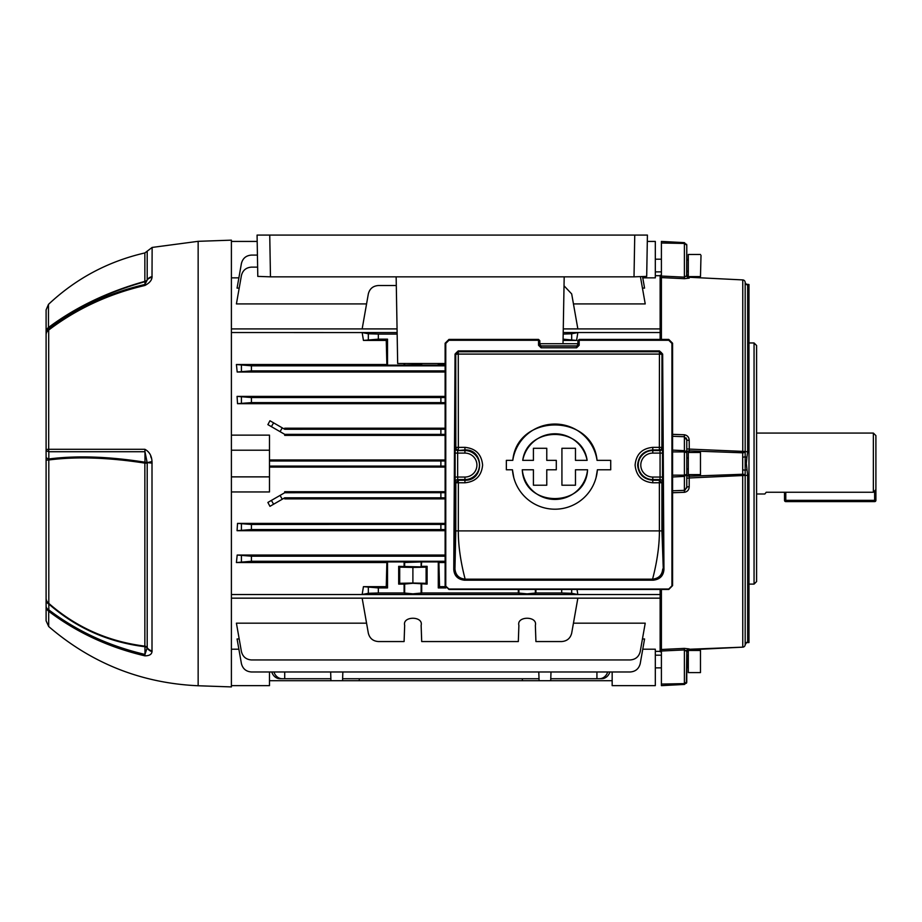 <?xml version="1.0" encoding="UTF-8"?>
<svg xmlns="http://www.w3.org/2000/svg" width="922" height="922" viewBox="0 0 922 922"><rect width="100%" height="100%" fill="white"/><g stroke="black" fill="none" stroke-linecap="round" stroke-linejoin="round"><path stroke-width="1.38" d="M269.478 680.701L612.162 680.701M330.94 680.701L330.641 671.977L330.871 678.73L284.714 678.73L284.714 671.977M539.093 680.701L538.782 671.977L539.024 678.73L342.615 678.73L342.857 671.977L342.546 680.701M522.405 680.701L522.348 678.73M577.022 589.458L577.852 594.506L362.162 594.506L363.441 586.657L378.331 587.925L378.331 592.996L404.101 592.996L412.895 593.837L421.7 592.996L518.325 592.996L527.13 593.837L535.924 592.996L561.694 592.996L561.694 589.458M445.13 562.547L438.918 562.547L439.54 586.657L438.284 587.925L438.284 561.913L421.7 561.913L421.135 566.903L398.684 566.339L398.684 584.11L404.101 584.11L404.101 592.996M421.7 561.913L404.666 562.478L404.666 566.903M421.7 566.339L427.105 566.339L427.105 584.11L412.895 583.269L404.101 584.11M445.13 498.883L284.714 498.883L284.714 497.811L269.95 506.328L267.876 502.444L284.714 492.728L445.13 492.694M284.714 492.728L284.714 491.703L445.13 491.703M445.13 523.396L237.53 523.396L251.418 524.457L445.13 524.422M251.418 524.457L251.418 529.539L237.069 530.692L445.13 530.692M237.069 530.692L237.53 523.396M363.441 586.657L386.249 586.657L386.871 562.547L236.412 562.547L237.185 555.056L445.13 555.056M269.478 467.097L445.13 467.097M231.399 491.956L269.478 491.956L269.478 476.87L231.399 476.87M231.399 594.54L660.14 594.54M660.14 332.531L563.204 332.531L577.852 332.565L576.584 340.414L563.088 339.158M362.162 332.565L368.327 333.787L378.331 334.075L378.331 339.158L363.441 340.414L362.162 332.565L397.128 332.565L231.399 332.531M231.399 450.213L269.478 450.213L269.478 435.126L231.399 435.126M445.13 459.974L269.478 459.974M237.185 372.015L236.412 364.524L251.418 365.815L251.418 370.886L237.185 372.015L445.13 372.015M363.441 340.414L386.249 340.414L386.871 364.524L236.412 364.524M563.065 340.414L576.584 340.414M445.13 428.2L284.714 428.2L284.714 429.272L445.13 429.237M445.13 434.377L284.714 434.343L284.714 435.38L445.13 435.38M284.714 434.343L267.876 424.627L269.95 420.743L284.714 429.272M445.13 403.675L237.53 403.675L237.069 396.391L445.13 396.391M642.45 638.969L644.57 638.969L640.225 663.586C638.888 668.761 635.558 671.562 630.222 671.977L251.418 671.977C246.082 671.562 242.751 668.761 241.414 663.586L237.069 638.969L239.19 638.969M238.879 649.215L231.399 649.215M642.761 649.215L655.312 649.215L655.312 685.645L612.162 685.645L612.162 671.977M535.359 625.381C537.837 615.884 516.412 615.884 518.89 625.381C516.412 615.884 537.837 615.884 535.359 625.381L535.924 641.551L561.694 641.551C567.018 641.136 570.361 638.335 571.686 633.16L577.852 598.194L362.162 598.194L368.327 633.16C369.664 638.335 372.995 641.136 378.331 641.551L404.101 641.551L404.666 625.381C402.188 615.884 423.601 615.884 421.135 625.381C423.601 615.884 402.188 615.884 404.666 625.381M366.576 623.168L236.412 623.168L241.414 651.554C242.751 656.729 246.082 659.53 251.418 659.945L630.222 659.945C635.558 659.53 638.888 656.729 640.225 651.554L645.227 623.168L573.449 623.168M378.331 334.075L397.152 334.075M563.181 334.075L571.686 333.787L577.852 332.565M378.331 339.158L387.517 339.158L386.249 340.414M386.871 364.524L387.517 365.17L387.517 339.158M387.517 365.17L404.101 365.17L404.101 363.51M397.059 328.889L362.162 328.889L368.327 293.922C369.664 288.736 372.995 285.947 378.331 285.532L396.299 285.532M564.022 285.797L571.686 293.922L577.852 328.889L563.273 328.889M535.924 589.458L535.924 592.996M378.331 592.996L368.327 593.284L362.162 594.506M577.852 594.506L571.686 593.284L561.694 592.996M518.89 625.381L518.325 641.551L421.7 641.551L421.135 625.381M273.972 671.977A10.154 8.794 90 0 0 282.259 678.73L284.714 678.73M282.259 678.73L280.058 678.73A10.154 8.794 -90 0 1 271.771 671.977M359.292 678.73L359.234 680.701M366.576 303.914L236.412 303.914L241.414 275.528C242.751 270.342 246.082 267.553 251.418 267.138L257.63 267.138M640.444 276.773L645.227 303.914L573.449 303.914M257.422 255.094L251.418 255.094C246.082 255.509 242.751 258.31 241.414 263.485L237.069 288.113L239.19 288.113M642.45 288.113L644.57 288.113L642.565 276.727M647.302 241.426L655.312 241.426L655.312 277.856L642.761 277.856M231.399 277.856L238.879 277.856M269.478 461L445.13 460.965M445.13 466.106L440.877 466.083L440.877 461M269.478 466.083L440.877 466.083M445.13 497.834L440.877 497.811L440.877 492.728M284.714 497.811L440.877 497.811M550.699 680.701L550.999 671.977L550.768 678.73L596.926 678.73L596.926 671.977M609.868 671.977A10.154 8.794 90 0 1 601.582 678.73L596.926 678.73M237.185 555.056L251.418 556.185L445.13 556.185M251.418 370.886L445.13 370.886M445.13 529.574L440.877 529.539L440.877 524.457M251.418 529.539L440.877 529.539M445.13 402.649L440.877 402.614L440.877 397.543L445.13 397.509M237.069 396.391L251.418 397.543L251.418 402.614L440.877 402.614M251.418 402.614L237.53 403.675M251.418 397.543L440.877 397.543M438.284 363.51L438.284 365.17L421.7 365.17L421.7 363.51M438.284 587.925L445.891 587.925M421.7 584.11L421.7 592.996M518.325 589.458L518.325 592.996M378.331 587.925L387.517 587.925L387.517 561.913L404.101 561.913L404.101 566.339M438.941 363.51L438.918 364.524L445.13 364.524M251.418 365.815L445.13 365.815M438.284 365.17L438.918 364.524M421.7 365.17L421.135 363.51M404.101 365.17L421.135 364.605M439.54 586.657L445.268 586.657M251.418 556.185L251.418 561.268L445.13 561.268M251.418 561.268L236.412 562.547M386.871 562.547L387.517 561.913M438.284 561.913L438.918 562.547M387.517 587.925L386.249 586.657M563.273 328.923L660.394 328.923L660.394 332.531M660.394 594.54L660.394 598.159L231.399 598.159M599.392 678.73A10.154 8.794 -90 0 0 607.667 671.977M427.105 584.11L426.102 583.303L412.895 583.038L399.699 583.303L398.684 584.11M427.105 566.339L426.102 567.157L426.102 583.303M426.102 567.157L412.895 567.422L412.895 583.038M412.895 567.422L399.699 567.157L399.699 583.303M399.699 567.157L398.684 566.339M257.18 241.426L231.399 241.426M269.478 671.977L269.478 685.645L231.399 685.645M269.478 450.213L269.478 476.87M231.399 328.923L397.059 328.923M269.812 235.087L257.077 235.087L269.743 235.087L257.077 235.087L257.791 276.393L257.077 235.087M634.67 235.087L647.417 235.087L634.751 235.087L647.417 235.087L646.691 276.393L634.013 276.842L634.751 235.087L269.743 235.087L270.469 276.842L634.013 276.842M396.149 276.842L397.67 363.51L445.13 363.51M564.183 276.842L563.008 343.722M270.469 276.842L257.791 276.393M756.593 493.996L764.857 493.996L766.217 492.256L873.365 492.256L873.365 433.075L756.593 433.075M873.365 433.075L875.9 435.61L875.9 489.547L873.365 492.256M688.308 650.471L688.308 672.599L700.478 672.599L700.478 650.471L688.308 650.471M700.478 650.471L700.478 672.599M46.1 525.171L46.1 521.794M46.1 477.515L46.1 480.212M48.693 626.522L46.1 620.806L46.1 309.907L48.474 304.375L48.474 327.494C75.938 307.003 108.07 291.629 144.858 281.371L144.858 252.939L147.197 251.176L147.197 279.85A3.55 3.077 0 0 1 144.858 281.371L144.973 281.694C108.3 291.94 76.249 307.233 48.808 327.598L48.843 328.981C76.941 307.706 108.98 292.862 144.973 284.46A7.618 0.98 77 0 0 144.904 285.474C108.888 293.888 76.814 308.743 48.693 330.053L48.693 449.291L144.904 449.302C149.329 451.699 151.692 455.779 152.003 461.553L152.003 651.647C151.692 654.401 149.329 655.807 144.904 655.842C108.888 647.405 76.814 632.55 48.693 611.274L48.693 626.522C91.693 663.471 141.515 683.214 198.149 685.761L231.399 686.913L231.399 240.158L198.149 241.322L198.149 685.761M46.1 579.8L46.1 577.126M46.1 598.263A7.618 6.673 0 0 0 48.474 603.103C75.938 627.202 108.07 641.551 144.858 646.138L144.858 463.109C108.266 457.45 76.134 456.413 48.474 460.009L46.1 460.136L46.1 443.701M46.1 564.713L46.1 561.59M46.1 467.615L46.1 471.05M46.1 406.648L46.1 400.747M46.1 359.107L46.1 323.161M198.149 241.322L152.142 247.43L152.003 277.407C151.692 280.426 149.329 283.123 144.904 285.474M151.173 457.808L150.712 456.252M48.843 328.981A7.618 2.512 52.7 0 0 48.693 330.053A7.618 6.235 0 0 0 46.1 334.744A7.618 7.48 0 0 1 48.843 328.981M152.003 277.407A7.618 6.281 18.5 0 0 147.151 280.092L144.973 284.46L144.973 281.694A3.55 3.434 180 0 0 147.151 280.092L147.197 279.85A7.618 6.592 0 0 1 152.142 276.6M46.1 332.22A7.618 6.512 180 0 1 48.474 327.494L48.808 327.598A7.618 7.491 0 0 0 46.1 333.326M152.003 461.553L147.151 462.637L144.973 451.722L48.843 451.734L48.808 458.983C76.457 455.399 108.508 456.471 144.973 462.199L144.973 451.722A7.618 1.959 90 0 1 144.904 449.302M152.142 463.098L147.151 462.637A3.55 0.934 -0 0 0 144.973 462.199A3.55 0.772 99.3 0 1 144.858 463.109L147.197 463.109L147.197 647.659A3.55 3.077 180 0 0 144.858 646.138A3.55 0.876 -83.5 0 1 144.973 646.725C108.3 642.208 76.249 627.974 48.808 604.037L48.843 609.903C76.941 631.167 108.98 645.999 144.973 654.424L144.973 646.725A3.55 2.501 180 0 1 147.151 647.889L147.197 647.659A7.618 6.604 180 0 0 152.142 650.909M46.1 457.047A7.618 2.536 0 0 0 48.808 458.983L48.808 604.037A7.618 4.956 0 0 1 46.1 600.245M144.904 655.842A7.618 0.98 -77 0 1 144.973 654.424L147.151 647.889A7.618 6.673 -158.2 0 0 152.003 651.647M48.843 609.903A7.618 2.524 127.3 0 0 48.693 611.274A7.618 6.903 0 0 1 46.1 606.077A7.618 4.967 0 0 0 48.843 609.903M46.1 449.798A7.618 2.524 0 0 0 48.843 451.734A7.618 5.036 90.1 0 1 48.693 449.291A7.618 0.668 0 0 0 46.1 449.798M46.227 333.626A7.618 6.235 -0 0 0 46.1 334.744M700.478 254.472L688.308 254.472L688.308 276.612L700.478 276.612L701.008 255.394L700.478 276.612M686.786 458.211L686.786 478.172L689.195 477.976L689.287 476.213L742.683 474.265A2.536 1.268 -0 0 1 745.172 475.51L745.172 282.397A2.536 2.536 0 0 0 742.763 279.919L740.55 279.815M688.308 470.139A1.268 1.268 0 0 0 687.04 468.872M688.308 456.943A1.268 1.268 0 0 1 687.04 458.211M688.308 452.472L700.478 452.472L700.478 474.611L688.308 474.611L688.308 452.472M700.478 452.472L700.478 474.611M875.9 489.547L875.9 500.346A1.268 1.268 0 0 1 874.632 501.614L785.786 501.614A1.268 1.268 0 0 1 784.518 500.346L784.518 492.256M785.786 492.256L785.786 500.346L874.632 500.346L874.632 501.614A1.268 1.268 0 0 0 875.9 500.346A1.268 1.268 0 0 1 874.632 501.614A1.268 1.268 0 0 0 875.9 500.346L874.632 500.346L874.632 490.907M754.058 342.961L756.593 345.508L756.593 581.575L754.058 584.11L754.058 342.961L748.975 342.961M689.287 649.261L742.763 647.152L742.683 457.174A2.536 0.761 0 0 0 744.792 456.816L746.912 457.3L746.336 463.536L747.661 475.314L747.661 642.196L746.912 642.484A2.536 2.489 -100.6 0 0 746.601 642.507M661.408 651.819L660.14 651.716L660.14 589.458M661.408 589.458L661.408 649.491L684.389 648.397L689.195 648.927L689.195 649.803A2.536 2.536 180 0 0 686.786 652.338L686.786 651.255M745.933 284.137L748.975 284.518L748.975 642.565L746.394 642.611M746.601 284.564A2.536 2.489 -79.4 0 0 746.912 284.587L747.661 284.886A2.536 2.536 -11.1 0 1 745.183 282.593M742.683 457.174L742.683 452.806L689.287 450.87L689.195 449.095L742.763 451.377L742.763 279.919A2.536 2.536 0 0 1 745.172 282.397A2.536 2.536 0 0 0 747.661 284.886L747.661 451.768L746.912 457.3M660.14 339.423L660.14 275.367L661.408 275.252M686.659 276.151L686.786 245.171L686.786 275.632L684.389 277.153L684.389 242.636L661.408 241.426L661.408 276.058L684.389 277.153L684.389 278.686L661.408 277.603L661.408 339.423M684.977 490.239L686.786 486.989L686.786 474.369L684.389 475.164L684.389 451.907L686.786 452.714L686.786 440.094L686.786 478.172M689.287 474.611L689.287 476.213A2.536 1.567 180 0 1 686.786 474.634L686.786 468.872M684.389 278.686L689.195 278.144A2.536 2.524 180 0 1 686.786 275.632M672.576 434.331L684.389 434.769C687.455 435.345 689.068 437.224 689.195 440.405L689.287 452.472M747.661 475.314L689.195 477.976L689.195 486.666C689.068 489.847 687.466 491.726 684.389 492.313L672.576 492.74M684.389 648.397L684.389 649.929L686.786 651.439L686.406 683.26L686.752 682.361L684.389 684.447L684.389 649.929L661.408 651.013L661.408 685.645L684.608 684.424M686.752 682.361L686.786 666.86L688.308 668.127M687.04 666.86L686.786 652.338M661.408 651.013L661.408 649.48M689.287 277.81L689.195 277.268A2.536 2.536 180 0 1 686.786 274.744L686.786 275.816M661.408 277.603L661.408 276.058M661.408 242.993L684.389 243.454L686.786 245.171L684.389 242.636M686.625 244.272L686.786 245.171M672.576 490.792L684.389 490.354L684.389 492.313M686.671 488.038L686.786 487L689.195 486.666M684.389 490.354L684.389 476.397L686.786 474.369L684.389 475.164L672.576 475.164M742.683 452.806L742.763 451.377L745.172 451.538A2.536 1.268 0 0 1 742.683 452.806M686.786 452.437A2.536 1.567 180 0 1 689.287 450.87M686.786 448.899L689.195 449.095M686.118 451.331L684.389 450.674L686.625 451.987M672.576 451.907L684.389 451.907L684.389 436.717L686.786 440.094L689.195 440.405M672.576 436.279L684.389 436.717L684.389 434.769M689.287 476.213L689.195 477.976M686.786 439.99L686.256 437.985M686.256 650.425L686.786 651.335M745.183 644.478A2.536 2.536 -168.9 0 1 747.661 642.196A2.536 2.536 0 0 0 745.172 644.674A2.536 2.536 0 0 1 742.763 647.163L689.207 649.814L742.763 647.152A2.536 2.536 0 0 0 745.172 644.674L745.172 475.51L747.661 475.372M661.408 684.078L684.389 683.617L686.786 681.911M686.786 651.439A2.536 2.524 180 0 1 689.195 648.927M742.683 469.909A2.536 0.761 0 0 1 744.792 470.266L746.912 469.782M747.661 451.768L745.172 451.573L747.661 451.699M745.31 643.913L745.218 644.248A2.536 2.536 -168.9 0 1 745.218 644.236L746.636 642.496L745.172 644.674M522.728 460.366C527.372 425.849 582.45 425.803 587.118 460.366A32.789 32.789 0 0 0 522.728 460.366L533.423 460.366L533.423 448.288L546.769 448.288L546.769 460.366L556.3 460.366L556.3 469.771L546.769 469.771L546.769 485.214L533.423 485.214L533.423 469.771L522.278 469.771A32.789 32.789 0 0 0 587.556 469.771L575.478 469.771L575.478 485.214L561.924 485.214L561.924 448.288L575.478 448.288L575.478 460.366L587.118 460.366M662.515 482.125L661.892 482.748L661.927 530.899L663.31 569.554L662.019 354.267L659.461 351.743L458.246 351.743L455.687 354.267L454.396 569.554C454.8 575.605 458.165 579.004 464.481 579.777L653.225 579.777C659.541 579.016 662.895 575.616 663.31 569.554L663.944 569.347C663.506 575.789 659.933 579.408 653.225 580.203L464.481 580.203C457.796 579.419 454.223 575.801 453.762 569.347L454.961 569.001L455.779 530.899L455.814 482.748L455.191 482.125A2.536 2.536 135 0 1 457.727 479.59L457.646 477.054L464.93 477.054L464.93 479.59L457.727 479.59L458.349 480.212L458.326 531.037C458.176 555.736 465.552 580.088 465.114 579.154L652.603 579.154C652.165 580.088 659.541 555.747 659.391 531.037L659.357 480.212L659.979 479.59A2.536 2.536 45 0 1 662.515 482.125L662.515 448.011A2.536 2.536 -45 0 1 659.979 450.547L660.071 453.094L652.776 453.094A11.986 11.986 0 0 0 640.79 465.068A11.986 11.986 0 0 0 652.776 477.054L660.071 477.054L659.979 479.59L652.776 479.59L652.776 477.054M464.93 477.054A11.986 11.986 0 0 0 476.916 465.068A11.986 11.986 0 0 0 464.93 453.094L464.93 447.354C475.683 448.415 481.572 454.327 482.609 465.068C481.584 475.821 475.694 481.722 464.93 482.782L455.814 482.748L458.349 480.212L464.93 480.212C484.488 481.134 484.453 448.991 464.93 449.936L457.727 450.547L464.93 450.547A14.522 14.522 0 0 1 479.452 465.068A14.522 14.522 0 0 1 464.93 479.59L464.93 482.782M512.793 460.366C517.058 413.229 592.719 413.091 597.053 460.366A42.596 42.596 0 0 0 512.793 460.366L506.351 460.366L506.351 469.771L512.448 469.771A42.596 42.596 0 0 0 554.917 509.198A42.596 42.596 0 0 0 597.398 469.771L596.061 477.608M635.097 465.068C636.122 454.327 642.023 448.415 652.776 447.354L652.776 449.936C643.568 450.835 638.52 455.883 637.632 465.068C638.531 474.265 643.579 479.313 652.776 480.212L659.357 480.212L661.892 482.748L652.776 482.782C642.023 481.722 636.134 475.821 635.097 465.068M652.776 447.354L659.357 447.354L659.437 354.083L458.269 354.083L458.349 449.936A2.536 2.536 45 0 1 455.814 447.389L455.733 354.302L455.053 354.06L458.246 350.902L659.461 350.902L662.653 354.06L663.944 569.347M445.13 585.643L448.945 589.02L668.773 589.02L671.942 585.85L671.942 343.433L668.773 340.264L579.166 340.264L579.166 345.277L577.898 344.863L577.898 340.691L579.166 339.423L668.773 339.423L672.576 343.226L672.576 585.643L668.773 589.458L448.945 589.458L445.13 585.643L445.13 343.226L448.945 339.423L538.552 339.423L539.819 340.691L539.819 344.863L541.087 346.119L576.619 346.119L577.898 344.644M539.819 344.644L541.087 345.911L576.619 345.911M513.785 477.631L512.448 469.771M662.653 354.06L662.019 354.267A2.536 2.536 -135 0 0 659.437 351.766L659.437 354.083L661.984 354.302L661.892 447.389L662.515 448.011M659.357 449.936A2.536 2.536 -45 0 0 661.892 447.389L659.357 447.354L659.357 449.936L652.776 449.936L652.776 450.547L659.979 450.547L659.357 449.936M464.93 453.094L457.646 453.094L457.727 450.547A2.536 2.536 45 0 1 455.191 448.011L455.111 453.094L457.646 453.094L457.646 477.054L455.111 477.054L455.191 482.125M458.246 350.902L458.269 351.766A2.536 2.536 135 0 0 455.733 354.302L458.269 354.083L458.269 351.766L659.437 351.766L659.461 350.902M597.398 469.771L610.721 469.771L610.721 460.366L597.053 460.366M587.556 469.771C585.954 508.114 523.938 508.218 522.278 469.771M671.942 585.85L672.576 585.643M671.942 343.433L672.576 343.226M445.13 343.226L445.764 343.433L445.764 585.85M579.166 339.423L579.166 340.264L577.898 340.691M577.898 344.863L576.619 346.119L576.619 347.801L579.166 345.277M576.619 347.801L541.087 347.801L538.552 345.277L539.819 344.863M538.552 345.277L538.552 340.264L539.819 340.691M577.898 343.722L539.819 343.722M535.359 589.458L535.359 593.561M421.135 562.478L421.135 566.903M421.135 583.545L421.135 593.561M282.259 427.854L280.058 431.657M440.877 434.343L440.877 429.272M280.058 495.414L282.259 499.228M404.666 583.545L404.666 593.561M518.89 589.458L518.89 593.561M404.666 364.605L404.666 363.51M271.391 426.656L273.592 422.852M273.592 504.219L271.391 500.416M241.414 529.827L241.414 524.169M241.414 561.556L241.414 555.897M368.327 593.284L368.327 587.625M368.327 339.446L368.327 333.787M241.414 402.914L241.414 397.244M241.414 371.186L241.414 365.515M571.686 333.787L571.686 339.446M571.686 589.458L571.686 593.284M785.786 501.614L785.786 500.346L784.518 500.346M689.195 277.268L689.195 278.144M684.389 450.674L672.576 450.109M684.389 475.164L684.389 476.397L672.576 476.974M455.191 448.011L455.814 447.389L464.93 447.354M652.776 482.782L652.776 479.59A14.522 14.522 0 0 1 638.255 465.068A14.522 14.522 0 0 1 652.776 450.547L652.776 453.094M453.762 569.347L455.053 354.06M538.552 339.423L538.552 340.264L448.945 340.264L445.764 343.433M668.773 340.264L668.773 339.423M455.779 530.899L661.927 530.899M662.607 477.054L660.071 477.054L660.071 453.094L662.607 453.094M455.111 477.054L455.111 453.094M454.961 569.001C455.606 575.121 458.995 578.497 465.114 579.154L464.481 580.203M653.225 580.203L652.603 579.154C658.723 578.497 662.1 575.121 662.757 569.001M448.945 340.264L448.945 339.423M541.087 345.911L541.087 347.801M660.14 651.381L655.312 651.381M660.14 275.701L655.312 275.701M647.417 235.087L646.691 276.393M655.312 655.185L661.408 655.185M687.04 656.199L688.308 654.931M655.312 667.874L661.408 667.874M48.474 304.375C75.973 278.548 108.093 261.399 144.858 252.939M152.142 247.43L147.197 251.176M655.312 271.886L661.408 271.886M687.04 260.211L688.308 258.944M687.04 270.872L688.308 272.14M655.312 259.197L661.408 259.197M748.975 584.11L754.058 584.11M742.763 279.919L689.207 277.257L686.786 274.721L689.207 277.257L742.763 279.919A2.536 2.536 0 0 1 745.172 282.397L745.172 282.397M686.786 652.35L689.207 649.814M746.497 284.552L745.218 282.824L746.497 284.552"/></g></svg>
